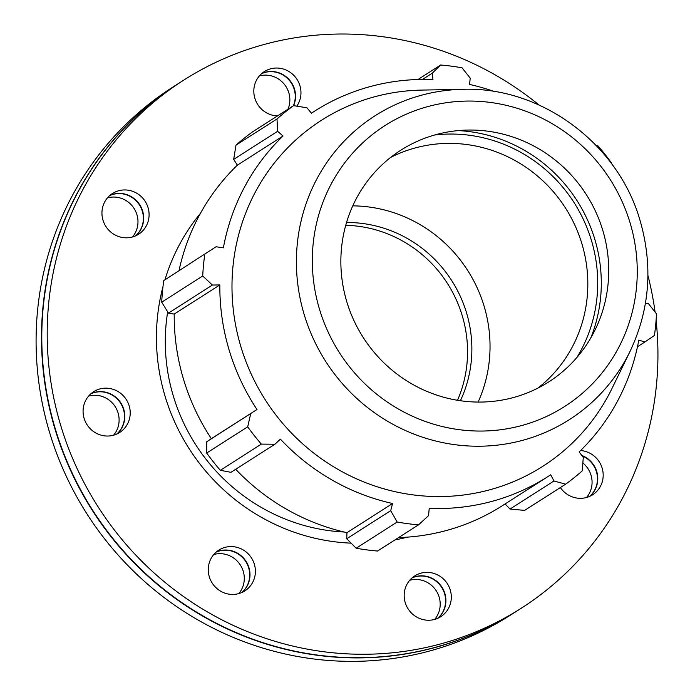 <?xml version="1.0" encoding="UTF-8"?>
<svg xmlns="http://www.w3.org/2000/svg" width="695" height="695" viewBox="0 0 695 695"><rect width="100%" height="100%" fill="white"/><g stroke="black" fill="none" stroke-linecap="round" stroke-linejoin="round"><path stroke-width="1.04" d="M216.232 552.039A24.186 23.317 -122.6 0 1 237.49 553.203A24.186 23.317 -122.6 0 1 247.238 585.894A24.186 23.317 -122.6 0 1 242.025 592.418M241.869 592.496A24.186 23.317 57.4 0 0 246.942 586.085A24.186 23.317 57.4 0 0 237.195 553.394A24.186 23.317 57.4 0 0 216.093 552.151M91.045 393.631A24.186 23.317 -122.6 0 1 123.779 409.32A24.186 23.317 -122.6 0 1 116.838 434.019M116.682 434.088A24.186 23.317 57.4 0 0 123.484 409.511A24.186 23.317 57.4 0 0 90.906 393.752M109.914 195.417A24.186 23.317 -122.6 0 1 137.124 201.35A24.186 23.317 -122.6 0 1 140.92 229.281A24.186 23.317 -122.6 0 1 135.716 235.805M135.551 235.874A24.186 23.317 57.4 0 0 140.625 229.472A24.186 23.317 57.4 0 0 136.889 201.611A24.186 23.317 57.4 0 0 109.784 195.538M261.789 73.505A24.186 23.317 -122.6 0 1 265.09 72.315A24.186 23.317 -122.6 0 1 289.563 80.073A24.186 23.317 -122.6 0 1 293.62 105.666M293.342 105.805A24.186 23.317 57.4 0 0 289.242 80.246A24.186 23.317 57.4 0 0 264.795 72.497A24.186 23.317 57.4 0 0 261.659 73.627M581.784 455.442A24.186 23.317 -122.6 0 1 585.277 457.093A24.186 23.317 -122.6 0 1 595.024 489.784A24.186 23.317 -122.6 0 1 589.812 496.308M589.647 496.386A24.186 23.317 57.4 0 0 594.72 489.975A24.186 23.317 57.4 0 0 584.981 457.284A24.186 23.317 57.4 0 0 582.115 455.885M238.767 593.608A24.186 23.317 57.4 0 0 241.53 589.542A24.186 23.317 57.4 0 0 238.898 562.976A24.186 23.317 57.4 0 0 213.782 554.497M113.58 435.2A24.186 23.317 57.4 0 0 115.188 406.644A24.186 23.317 57.4 0 0 88.595 396.098M132.458 236.986A24.186 23.317 57.4 0 0 134.057 208.43A24.186 23.317 57.4 0 0 107.473 197.884M287.939 109.263A24.186 23.317 57.4 0 0 283.821 83.678A24.186 23.317 57.4 0 0 259.348 75.963M586.554 497.49A24.186 23.317 57.4 0 0 582.844 462.992M412.135 577.84A24.186 23.317 -122.6 0 1 415.445 576.641A24.186 23.317 -122.6 0 1 444.878 593.53A24.186 23.317 -122.6 0 1 437.937 618.22M437.772 618.298A24.186 23.317 57.4 0 0 444.583 593.721A24.186 23.317 57.4 0 0 415.15 576.833A24.186 23.317 57.4 0 0 412.005 577.953M434.679 619.41A24.186 23.317 57.4 0 0 439.171 597.17A24.186 23.317 57.4 0 0 409.694 580.299M252.641 582.445A24.186 23.317 -122.6 0 1 244.857 590.889A24.186 23.317 -122.6 0 1 212.184 583.053A24.186 23.317 -122.6 0 1 218.812 550.119A24.186 23.317 -122.6 0 1 247.672 553.324A24.186 23.317 -122.6 0 1 252.641 582.445M113.537 435.218A24.186 23.317 -122.6 0 1 85.329 421.587A24.186 23.317 -122.6 0 1 93.625 391.711A24.186 23.317 -122.6 0 1 126.299 399.547A24.186 23.317 -122.6 0 1 119.67 432.481A24.186 23.317 -122.6 0 1 113.537 435.218M114.449 234.632A24.186 23.317 -122.6 0 1 112.494 193.497A24.186 23.317 -122.6 0 1 145.168 201.333A24.186 23.317 -122.6 0 1 138.54 234.267A24.186 23.317 -122.6 0 1 114.449 234.632M277.54 115.9A24.186 23.317 -122.6 0 1 254.848 98.204A24.186 23.317 -122.6 0 1 264.369 71.585A24.186 23.317 -122.6 0 1 294.193 75.764A24.186 23.317 -122.6 0 1 296.826 106.17M580.612 450.516A24.186 23.317 -122.6 0 1 590.68 453.644A24.186 23.317 -122.6 0 1 592.635 494.779A24.186 23.317 -122.6 0 1 560.37 487.551M450.282 590.072A24.186 23.317 -122.6 0 1 440.76 616.691A24.186 23.317 -122.6 0 1 408.095 608.855A24.186 23.317 -122.6 0 1 414.715 575.92A24.186 23.317 -122.6 0 1 450.282 590.072M460.394 400.728A123.701 119.227 57.4 0 0 346.544 222.504M390.668 157.417A137.445 132.476 -122.6 0 1 414.741 148.07A137.445 132.476 -122.6 0 1 572.202 219.698A137.445 132.476 -122.6 0 1 538.008 388.053M418.538 524.838L377.524 551.039A233.103 224.676 -122.6 0 1 356.161 548.225L397.166 522.023A233.103 224.676 57.4 0 0 418.538 524.838L428.546 515.647L429.232 508.332A216.788 208.952 57.4 0 0 492.842 501.13A216.788 208.952 57.4 0 0 547.799 476.666A216.788 208.952 57.4 0 0 550.735 474.755L553.958 480.992L565.643 484.18L524.629 510.382L510.008 509.07L505.117 503.927M547.799 476.666L502.164 505.821A216.788 208.952 -122.6 0 1 398.583 537.582M356.161 548.225L346.753 538.747L346.953 532.657A216.788 208.952 -122.6 0 1 235.701 469.29M206.684 453.027L247.698 426.834A233.103 224.676 57.4 0 0 261.346 444.105L274.907 444.235L230.957 472.313L220.332 470.307A233.103 224.676 -122.6 0 1 206.684 453.027L206.78 441.725L211.35 438.667A216.788 208.952 -122.6 0 1 174.21 314.079L168.442 313.124L161.718 302.186A233.103 224.676 -122.6 0 1 163.777 280.563L216.041 246.76L223.373 247.846A216.788 208.952 57.4 0 1 283.03 136.003L277.618 131.312L277.01 118.958L235.996 145.151A233.103 224.676 -122.6 0 1 252.563 131.859L293.568 105.657L306.947 107.768L311.438 113.198A216.788 208.952 57.4 0 1 314.375 111.287A216.788 208.952 57.4 0 1 432.942 79.621L432.368 73.114L440.682 65.009L417.964 79.517M179.067 270.381A216.788 208.952 -122.6 0 1 237.395 165.158L233.668 159.39L235.996 145.151M596.293 145.576L597.865 145.733A233.103 224.676 57.4 0 1 611.522 163.012L611.461 163.577M494.44 91.566A216.788 208.952 57.4 0 0 469.594 84.451L470.202 78.092L462.045 67.815A233.103 224.676 57.4 0 0 440.682 65.009M163.777 280.563L216.041 246.76M211.35 438.667L256.985 409.511L206.78 441.725M247.698 426.834L250.73 413.647M346.953 532.657L392.579 503.501L390.703 510.669L346.753 538.747M397.166 522.023L390.703 510.669M553.958 480.992L510.008 509.07M565.643 484.18A233.103 224.676 57.4 0 0 582.21 470.889L583.296 457.449L579.152 451.941A216.788 208.952 57.4 0 0 638.801 340.107L644.864 342.001L637.48 346.718M645.429 303.376L648.513 303.715L656.488 313.862A233.103 224.676 57.4 0 1 654.429 335.477L644.864 342.001M576.807 357.604A145.689 140.425 57.4 0 0 574.079 202.627A145.689 140.425 57.4 0 0 434.601 135.012M590.741 338.039A149.364 143.969 57.4 0 0 458.214 130.59M462.992 89.308L421.709 90.089A205.381 197.953 57.4 0 0 235.023 321.872A205.381 197.953 57.4 0 0 490.627 489.567A205.381 197.953 57.4 0 0 612.139 388.184L630.2 351.062C649.738 309.51 653.083 266.211 640.251 221.166C618.585 143.908 541.553 86.493 462.992 89.308A180.344 173.82 57.4 0 0 299.067 292.83A180.344 173.82 57.4 0 0 523.509 440.083A180.344 173.82 57.4 0 0 630.2 351.062M293.568 105.657A233.103 224.676 57.4 0 0 277.01 118.958M204.782 254.37A233.103 224.676 57.4 0 0 202.723 275.985L161.718 302.186M168.442 313.124L212.392 285.046L202.723 275.985M212.392 285.046L219.846 284.933A216.788 208.952 57.4 0 0 256.985 409.511M274.907 444.235L280.406 439.153A216.788 208.952 57.4 0 0 392.579 503.501M261.346 444.105L220.332 470.307M174.21 314.079L219.846 284.933M233.668 159.39L277.618 131.312M237.395 165.158L283.03 136.003M422.464 79.439L432.368 73.114M513.944 397.392A137.445 132.476 57.4 0 0 595.259 329.543A137.445 132.476 57.4 0 0 467.822 130.061A137.445 132.476 57.4 0 0 435.635 134.717A137.445 132.476 57.4 0 0 346.709 301.456A137.445 132.476 57.4 0 0 513.944 397.392M457.527 400.285A123.701 119.227 57.4 0 0 345.736 225.302M178.302 83.6A313.376 302.047 57.4 0 0 178.155 83.695L172.751 87.153A313.376 302.047 57.4 0 0 65.304 474.172A313.376 302.047 57.4 0 0 430.726 650.685A313.376 302.047 57.4 0 0 510.165 615.318L515.568 611.869A313.376 302.047 57.4 0 0 515.716 611.774M178.155 83.695A313.376 302.047 57.4 0 0 70.708 470.715A313.376 302.047 57.4 0 0 436.13 647.227A313.376 302.047 57.4 0 0 515.568 611.869M539.094 105.049A313.376 302.047 57.4 0 0 183.862 80.055L178.45 83.504A313.376 302.047 57.4 0 0 71.003 470.524A313.376 302.047 57.4 0 0 436.425 647.036A313.376 302.047 57.4 0 0 515.864 611.678L521.276 608.221A313.376 302.047 57.4 0 0 656.089 320.36M183.862 80.055A313.376 302.047 57.4 0 0 76.415 467.075A313.376 302.047 57.4 0 0 441.838 643.587A313.376 302.047 57.4 0 0 521.276 608.221M655.072 312.055A313.376 302.047 57.4 0 0 647.914 275.385M200.499 213.243A201.272 194.001 57.4 0 0 164.95 279.755M162.977 286.696A201.272 194.001 57.4 0 0 351.123 543.16M394.838 539.972A201.272 194.001 57.4 0 0 407.418 537.139M167.669 311.864A186.486 179.744 57.4 0 0 344.19 532.023M478.125 402.075A137.445 132.476 57.4 0 0 352.773 205.859M522.284 425.375A166.731 160.701 -122.6 0 1 319.413 308.997A166.731 160.701 -122.6 0 1 427.295 106.735A166.731 160.701 -122.6 0 1 630.165 223.121A166.731 160.701 -122.6 0 1 522.284 425.375M311.421 113.172L314.375 111.287"/></g></svg>
